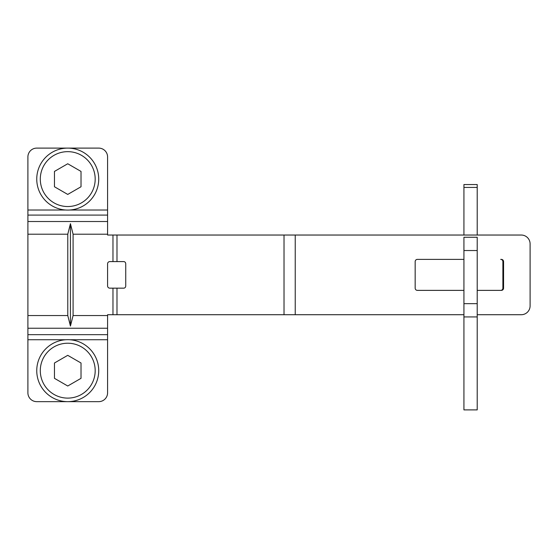 <?xml version="1.0" encoding="UTF-8"?>
<svg xmlns="http://www.w3.org/2000/svg" width="558" height="558" viewBox="0 0 558 558"><rect width="100%" height="100%" fill="white"/><g stroke="black" fill="none" stroke-linecap="round" stroke-linejoin="round"><path stroke-width="0.84" d="M67.776 234.214L70.434 223.702L73.091 234.214L73.091 315.542L70.434 326.053L67.776 315.542L67.776 234.214L27.9 234.214L27.9 156.958A8.851 8.851 0 0 1 36.751 148.107L98.724 148.107A8.851 8.851 0 0 1 107.582 156.958L107.582 235.037L116.992 235.037L116.992 261.597L123.764 261.597A2.211 1.974 -90 0 1 125.738 263.815L125.738 285.947A2.211 1.974 -90 0 1 123.764 288.158A2.211 1.974 -90 0 0 125.738 285.947M70.434 326.053L70.434 223.702M123.764 288.158L116.992 288.158L116.992 314.719L107.582 314.719L107.582 392.797A8.851 8.851 0 0 1 98.724 401.655L36.751 401.655A8.851 8.851 0 0 1 27.9 392.797L27.9 234.214M116.992 288.158L109.793 288.158A2.211 2.211 0 0 1 107.582 285.947L107.582 263.815A2.211 2.211 0 0 1 109.793 261.597L116.992 261.597M125.738 263.815A2.211 1.974 -90 0 0 123.764 261.597M417.377 259.386A2.211 2.211 90 0 0 415.166 261.597A2.211 2.211 90 0 1 417.377 259.386L463.928 259.386L417.377 259.386M415.166 288.158A2.211 2.211 90 0 0 417.377 290.376A2.211 2.211 90 0 1 415.166 288.158L415.166 261.597M503.574 288.158L502.884 288.158L502.884 261.597L503.574 261.597L503.574 288.158A2.211 2.211 90 0 1 501.363 290.376L477.209 290.376M463.928 290.376L417.377 290.376M502.884 288.158A2.211 2.211 -90 0 1 500.672 290.376M503.574 261.597A2.211 2.211 90 0 0 501.363 259.386L500.672 259.386A2.211 2.211 -90 0 1 502.884 261.597M530.1 305.868L530.1 243.895L530.1 305.868A8.851 8.844 -90 0 1 521.256 314.719L477.209 314.719M116.992 314.719L463.928 314.719M284.022 314.719L284.022 235.037L521.256 235.037A8.851 8.844 -90 0 1 530.1 243.895M284.022 235.037L116.992 235.037M107.582 285.947A2.211 2.211 0 0 0 109.793 288.158M109.793 261.597A2.211 2.211 0 0 0 107.582 263.815M521.256 235.037L520.565 235.037M520.565 314.719L521.256 314.719M36.751 148.107L98.724 148.107M98.724 401.655L36.751 401.655M69.701 339.738L107.582 339.738L107.582 392.797M65.781 210.017L27.9 210.017L27.9 156.958M477.209 187.425L477.209 184.545L463.928 184.545L463.928 187.425L477.209 187.425L477.209 235.037M477.209 250.535L477.209 237.255L463.928 237.255L463.928 250.535L477.209 250.535L477.209 303.657L463.928 303.657L463.928 316.93L477.209 316.93L477.209 303.657M477.209 316.93L477.209 409.893L463.928 409.893L463.928 316.93M463.928 235.037L463.928 187.425M463.928 303.657L463.928 250.535M98.724 370.665A30.99 30.99 0 0 0 67.741 339.683A30.99 30.99 0 0 0 36.751 370.665A30.99 30.99 0 0 0 67.741 401.655A30.99 30.99 0 0 0 98.724 370.665M54.461 363L67.741 355.334L81.022 363L81.022 378.331L67.741 386.003L54.461 378.331L54.461 363M98.724 179.09A30.99 30.99 0 0 0 67.741 148.107A30.99 30.99 0 0 0 36.751 179.09A30.99 30.99 0 0 0 67.741 210.08A30.99 30.99 0 0 0 98.724 179.09M54.461 171.425L67.741 163.759L81.022 171.425L81.022 186.763L67.741 194.428L54.461 186.763L54.461 171.425M107.582 234.214L73.091 234.214M27.9 221.519L107.582 221.519M73.091 315.542L107.582 315.542M112.974 314.719L112.974 288.158M112.974 261.597L112.974 235.037M295.231 235.037L295.231 314.719M65.781 339.738L27.9 339.738M69.701 210.017L107.582 210.017M27.9 334.661L107.582 334.661M107.582 328.237L27.9 328.237M27.9 315.542L67.776 315.542M107.582 215.095L27.9 215.095M67.741 398.112A27.447 27.447 0 0 1 40.295 370.665A27.447 27.447 0 0 1 67.741 343.219A27.447 27.447 0 0 1 95.188 370.665A27.447 27.447 0 0 1 67.741 398.112M67.741 206.537A27.447 27.447 0 0 1 40.295 179.09A27.447 27.447 0 0 1 67.741 151.65A27.447 27.447 0 0 1 95.188 179.09A27.447 27.447 0 0 1 67.741 206.537"/></g></svg>
